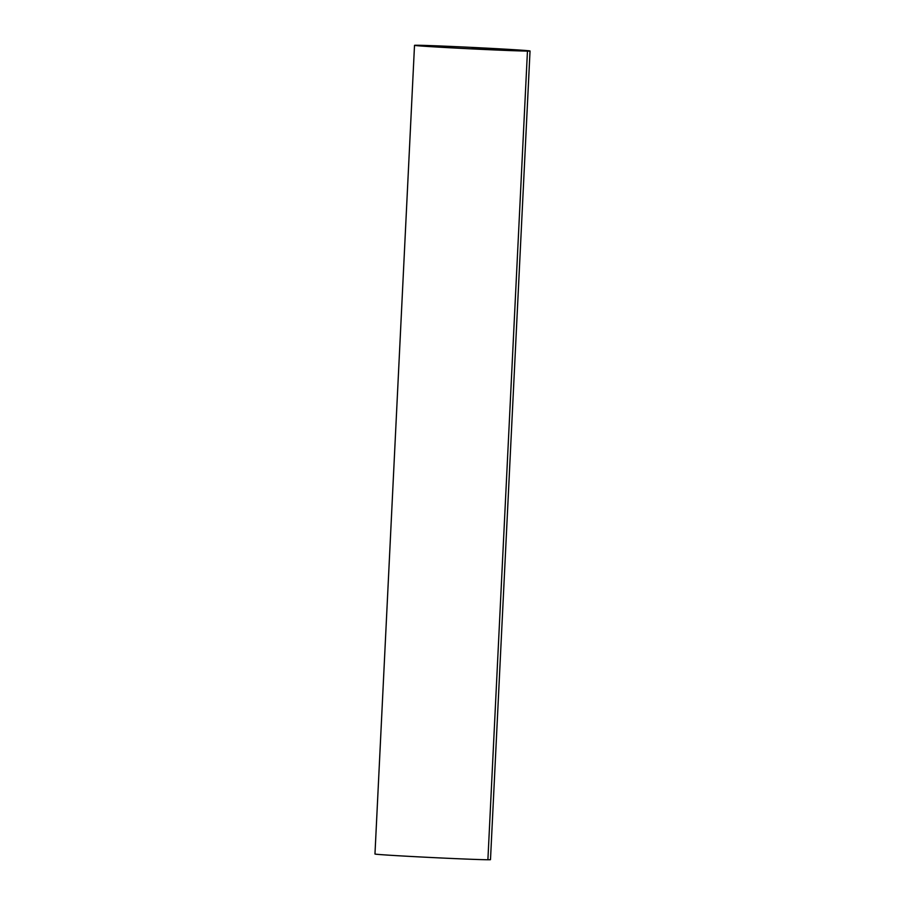 <?xml version="1.0" encoding="UTF-8"?>
<svg xmlns="http://www.w3.org/2000/svg" width="905" height="905" viewBox="0 0 905 905"><rect width="100%" height="100%" fill="white"/><g stroke="black" fill="none" stroke-linecap="round" stroke-linejoin="round"><path stroke-width="1.36" d="M417.103 45.25A57.841 0.747 2.8 0 0 414.513 45.34A57.841 0.747 2.8 0 0 472.24 48.915A57.841 0.747 2.8 0 0 530.036 50.997A57.841 0.747 2.8 0 0 480.94 47.852A57.841 0.747 2.8 0 0 417.103 45.25M414.513 45.34L374.964 854.003A57.841 0.747 2.8 0 0 432.692 857.578A57.841 0.747 2.8 0 0 490.487 859.659L530.036 50.997M472.274 48.169L527.457 51.087L487.897 859.75"/></g></svg>
